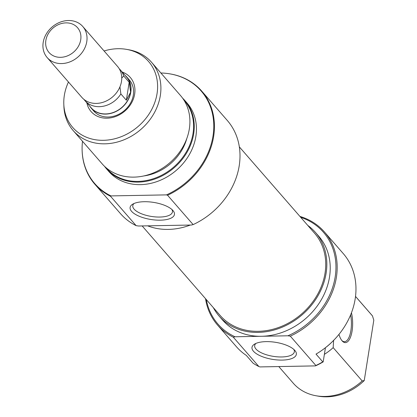 <?xml version="1.0" encoding="UTF-8"?>
<svg xmlns="http://www.w3.org/2000/svg" width="417" height="417" viewBox="0 0 417 417"><rect width="100%" height="100%" fill="white"/><g stroke="black" fill="none" stroke-linecap="round" stroke-linejoin="round"><path stroke-width="0.63" d="M239.332 146.867L314.496 233.139A62.607 52.469 138.9 0 1 310.086 305.307A62.607 52.469 138.9 0 1 236.324 327.168A62.607 52.469 138.9 0 1 220.087 315.388L142.161 225.941M351.453 312.807A19.844 7.657 -91.1 0 1 352.099 330.942A19.844 7.657 -91.1 0 1 342.117 340.861A19.844 7.657 -91.1 0 1 338.958 334.392M341.752 340.408A18.901 7.292 88.9 0 0 344.468 341.695A18.901 7.292 88.9 0 0 350.89 330.572A18.901 7.292 88.9 0 0 350.619 314.903M206.321 299.588A69.931 58.609 -41.1 0 0 235.037 336.774L233.311 337.202A70.874 59.402 138.9 0 1 217.575 325.093A70.874 59.402 138.9 0 1 205.524 298.671M299.927 216.423A70.874 59.402 138.9 0 1 324.452 231.982A70.874 59.402 138.9 0 1 336.389 277.326A70.874 59.402 138.9 0 1 290.305 336.144L287.902 335.789A69.931 58.609 -41.1 0 0 335.179 276.951A69.931 58.609 -41.1 0 0 300.73 217.34M294.866 350.473A22.445 8.653 9 0 1 294.871 350.478A22.445 8.653 9 0 1 282.205 360.09A22.445 8.653 9 0 1 253.463 351.244A22.445 8.653 9 0 1 254.594 344.098A22.445 8.653 9 0 1 275.517 342.31A22.445 8.653 9 0 1 294.866 350.473M255.965 343.405A20.079 7.741 -171 0 0 254.672 345.563A20.079 7.741 -171 0 0 255.986 349.05A20.079 7.741 -171 0 0 277.571 356.848A20.079 7.741 -171 0 0 294.339 351.844A20.079 7.741 -171 0 0 293.782 349.394M307.767 225.42A63.785 53.459 138.9 0 1 315.388 232.363A63.785 53.459 138.9 0 1 326.125 273.171A63.785 53.459 138.9 0 1 281.313 327.548A63.785 53.459 138.9 0 1 219.196 316.164A63.785 53.459 138.9 0 1 213.358 307.668M315.388 232.363L318.77 236.251A63.785 53.459 138.9 0 1 329.513 277.06A63.785 53.459 138.9 0 1 261.469 336.284A63.785 53.459 138.9 0 1 222.584 320.053L219.196 316.164M233.311 337.202L258.879 366.543A70.874 59.402 -41.1 0 1 253.062 363.171L246.291 355.393A70.874 59.402 138.9 0 1 236.371 346.668L217.575 325.093M324.452 231.982L343.243 253.557A70.874 59.402 138.9 0 1 355.18 298.895A70.874 59.402 138.9 0 1 316.018 354.101L322.789 361.873L323.185 361.888A70.53 59.115 138.9 0 1 315.471 365.886L259.953 366.918L258.879 366.543M278.775 366.569L293.281 383.223A51.974 43.561 -41.1 0 0 315.987 395.749A51.974 43.561 -41.1 0 0 362.185 380.94L333.173 347.642A51.974 43.561 138.9 0 1 324.384 354.341M325.437 347.7L323.185 361.888M362.185 380.94L364.249 380.554L373.809 320.193L372.485 315.924A51.974 43.561 -41.1 0 0 371.656 314.939L355.524 296.419M333.616 340.262L333.173 347.642M325.849 347.377A47.251 39.599 -41.1 0 0 331.687 342.289M364.249 380.554A50.254 42.122 138.9 0 1 318.223 396.15L315.987 395.749M355.519 296.451L372.485 315.924M315.471 365.886L315.867 365.485L290.305 336.144M315.867 365.485A70.874 59.402 -41.1 0 0 322.789 361.873M287.902 335.789L235.037 336.774M122.181 72.026A25.984 21.783 138.9 0 1 134.665 94.07A25.984 21.783 138.9 0 1 111.042 117.782A25.984 21.783 138.9 0 1 86.84 102.811M91.187 108.092L93.726 111.005A23.623 19.802 -41.1 0 0 116.734 115.222A23.623 19.802 -41.1 0 0 133.331 95.081A23.623 19.802 -41.1 0 0 129.353 79.97L126.815 77.051A23.623 19.802 138.9 0 1 130.792 92.167A23.623 19.802 138.9 0 1 114.195 112.303A23.623 19.802 138.9 0 1 91.187 108.092A23.623 19.802 138.9 0 1 89.686 106.08M193.128 224.601A70.874 59.402 -41.1 0 0 239.212 165.784A70.874 59.402 -41.1 0 0 227.281 120.44L201.713 91.099A70.874 59.402 138.9 0 1 213.65 136.437A70.874 59.402 138.9 0 1 167.566 195.255L193.128 224.601L191.403 225.029L138.538 226.009L136.14 225.66A70.874 59.402 -41.1 0 1 120.404 213.551L94.836 184.21A70.874 59.402 138.9 0 1 82.154 151.199A70.874 59.402 138.9 0 1 82.144 150.975M131.574 211.33A22.445 8.653 9 0 1 132.7 204.184A22.445 8.653 9 0 1 153.623 202.396A22.445 8.653 9 0 1 172.977 210.559A22.445 8.653 9 0 1 172.977 210.564A22.445 8.653 9 0 1 160.31 220.176A22.445 8.653 9 0 1 131.574 211.33M134.071 203.491A20.079 7.741 -171 0 0 132.783 205.649A20.079 7.741 -171 0 0 134.092 209.136A20.079 7.741 -171 0 0 155.677 216.934A20.079 7.741 -171 0 0 172.45 211.93A20.079 7.741 -171 0 0 171.893 209.48M73.199 130.599L102.207 163.897A51.974 43.561 -41.1 0 0 152.825 173.17A51.974 43.561 -41.1 0 0 189.334 128.869A51.974 43.561 -41.1 0 0 180.582 95.618L151.574 62.315A51.974 43.561 138.9 0 1 160.326 95.566A51.974 43.561 138.9 0 1 123.813 139.872A51.974 43.561 138.9 0 1 73.199 130.599A51.974 43.561 138.9 0 1 63.895 106.392L63.806 104.12A50.254 42.122 -41.1 0 0 107.925 140.018A50.254 42.122 -41.1 0 0 157.047 93.653A50.254 42.122 -41.1 0 0 126.632 49.388A50.254 42.122 -41.1 0 0 104.083 50.968M105.829 167.509A51.63 43.274 -41.1 0 0 156.213 177.694A51.63 43.274 -41.1 0 0 193.019 133.466A51.63 43.274 -41.1 0 0 183.668 99.699M182.641 98.209A51.974 43.561 138.9 0 1 184.924 100.601A51.974 43.561 138.9 0 1 193.676 133.847A51.974 43.561 138.9 0 1 157.162 178.153A51.974 43.561 138.9 0 1 106.549 168.88A51.974 43.561 138.9 0 1 104.49 166.289M82.498 141.28A70.53 59.115 -41.1 0 0 82.139 150.745A70.53 59.115 -41.1 0 0 110.969 195.912L110.573 196.313A70.874 59.402 138.9 0 1 94.836 184.21M110.969 195.912L166.492 194.88A70.53 59.115 -41.1 0 0 212.993 136.057A70.53 59.115 -41.1 0 0 170.308 73.934A70.53 59.115 -41.1 0 0 160.879 72.996M170.532 73.971A70.874 59.402 138.9 0 1 170.756 74.012A70.874 59.402 138.9 0 1 201.713 91.099M68.461 82.003A50.254 42.122 -41.1 0 0 64.338 95.378A50.254 42.122 -41.1 0 0 63.806 104.12M147.639 225.842A63.785 53.459 -41.1 0 0 190.329 225.044M106.549 168.88L108.748 171.408A51.974 43.561 -41.1 0 0 159.367 180.681A51.974 43.561 -41.1 0 0 195.875 136.375A51.974 43.561 -41.1 0 0 187.124 103.124L184.924 100.601M143.834 175.943A46.068 38.609 -41.1 0 0 186.816 138.501M126.632 49.388L128.869 49.785A51.974 43.561 138.9 0 1 151.574 62.315M110.573 196.313L136.14 225.66M167.566 195.255L166.492 194.88M45.86 40.428A18.901 15.841 -41.1 0 0 60.564 57.327A18.901 15.841 -41.1 0 0 80.721 39.782A18.901 15.841 -41.1 0 0 66.016 22.878A18.901 15.841 -41.1 0 0 45.86 40.428M86.772 41.643A23.623 19.802 138.9 0 1 70.176 61.779A23.623 19.802 138.9 0 1 47.168 57.567A23.623 19.802 138.9 0 1 43.191 42.451A23.623 19.802 138.9 0 1 59.787 22.315A23.623 19.802 138.9 0 1 82.795 26.526A23.623 19.802 138.9 0 1 86.772 41.643M47.168 57.567L81.878 97.401A23.623 19.802 -41.1 0 0 104.881 101.618A23.623 19.802 -41.1 0 0 121.477 81.477A23.623 19.802 -41.1 0 0 117.5 66.366L82.795 26.526M84.02 99.46A23.435 19.641 -41.1 0 0 85.005 100.705L91.328 107.967A23.435 19.641 -41.1 0 0 114.154 112.147A23.435 19.641 -41.1 0 0 130.615 92.167L129.187 82.253L123.708 75.962A23.435 19.641 -41.1 0 0 120.346 69.915A23.435 19.641 -41.1 0 0 119.246 68.774M85.005 100.705A23.435 19.641 -41.1 0 0 120.862 93.929L126.341 100.216L130.615 92.167A23.435 19.641 -41.1 0 0 126.669 77.176L120.346 69.915M121.743 78.088L123.708 75.962M120.862 93.929L119.945 86.845M129.187 82.253L126.341 100.216M125.027 75.295A23.623 19.802 138.9 0 1 126.815 77.051M82.139 150.745L82.154 151.199M170.308 73.934L170.756 74.012"/></g></svg>
